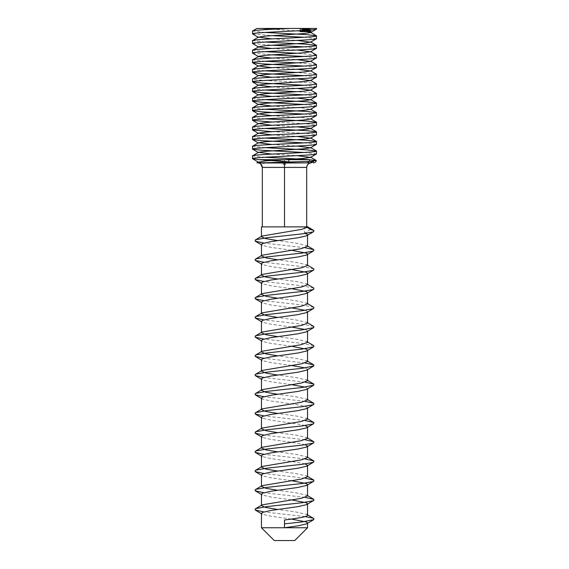 <?xml version="1.0" encoding="UTF-8"?>
<svg xmlns="http://www.w3.org/2000/svg" width="569" height="569" viewBox="0 0 569 569"><rect width="100%" height="100%" fill="white"/><g stroke="black" fill="none" stroke-linecap="round" stroke-linejoin="round"><path stroke-width="0.43" stroke-dasharray="2.85 2.13" d="M308.113 164.092L306.677 167.4L306.677 226.889L301.022 226.889L306.677 226.889L306.677 226.284L306.677 226.889L261.456 226.889M284.5 519.988L284.5 527.748M307.545 408.073L306.414 406.764L298.042 404.844L270.958 401.003L262.586 399.082L261.456 398.122M307.545 388.869L306.414 387.56L305.112 387.112M306.968 389.21L307.545 388.52M307.545 369.665L306.414 368.356L305.112 367.908M306.968 370.006L307.545 369.317M307.545 350.461L306.968 350.803M307.545 331.258L306.414 329.949L305.112 329.501M306.968 331.599L307.545 330.909M307.545 312.054L306.414 310.745L305.112 310.297M307.545 527.748L261.456 527.748M291.335 519.063L270.958 516.225L262.586 514.305L261.456 513.345M307.545 515.187L306.968 514.497L295.674 511.936L277.658 509.461M291.342 499.859L270.958 497.022L262.586 495.101L261.456 494.141M307.545 495.983L306.968 495.293L296.029 492.79L277.658 490.258M291.342 480.656L270.958 477.818L262.586 475.897L261.456 474.937M307.545 476.779L306.968 476.089L295.652 473.529L277.665 471.054M305.112 463.927L298.042 462.455L270.958 458.614L262.586 456.694L261.456 455.733M307.545 457.576L306.968 456.886L295.916 454.361L277.658 451.85M305.112 444.723L298.042 443.251L270.958 439.41L262.586 437.49L261.456 436.53M307.545 438.372L306.968 437.682L296.357 435.228L277.658 432.646M305.112 425.52L298.042 424.047L270.958 420.207L262.586 418.286L261.456 417.326M307.545 419.168L306.968 418.478L296.1 415.982L277.658 413.443M307.545 399.964L306.968 399.274L295.517 396.693L277.665 394.239M291.342 384.637L270.958 381.799L262.586 379.879L261.456 378.918M307.545 380.761L306.968 380.071L296.243 377.596L277.658 375.035M291.335 365.433L270.958 362.595L262.586 360.675L261.456 359.715M307.545 361.557L306.968 360.867L296.079 358.37L277.658 355.831M291.335 346.229L270.958 343.392L262.586 341.471L261.456 340.511M307.545 342.353L306.968 341.663L296.627 339.252L277.658 336.628M291.342 327.026L270.958 324.188L262.586 322.267L261.456 321.307M307.545 323.149L306.968 322.459L295.951 319.942L277.658 317.424M291.342 307.822L270.958 304.984L262.586 303.064L261.456 302.103M307.545 303.946L306.968 303.256L296.093 300.759L277.658 298.22M291.328 288.618L270.958 285.78L262.586 283.86L261.456 282.9M307.545 284.742L306.968 284.052L296.798 281.662L277.658 279.016M291.335 269.414L270.958 266.577L262.586 264.656L261.456 263.696M307.545 265.538L306.968 264.848L296.172 262.366L277.665 259.813M291.335 250.211L270.958 247.373L262.586 245.452L261.456 244.492M307.545 246.334L306.968 245.644L295.475 243.055L277.658 240.609M305.112 233.482L304.458 233.297L304.458 226.889M316.506 28.45L314.145 28.45L316.506 29.04M265.019 32.447L252.494 31.053M252.6 33.962L271.882 35.619M303.981 37.248L316.506 38.642M265.019 42.049L252.494 40.655M252.6 43.564L271.882 45.221M303.981 46.85L316.506 48.244M316.4 54.937L297.118 53.273M265.019 51.651L252.494 50.257M252.6 53.166L271.882 54.823M303.981 56.452L316.506 57.846M316.4 64.539L297.118 62.875M265.019 61.253L252.494 59.859M303.981 66.054L316.506 67.448M316.4 74.141L297.118 72.476M265.019 70.855L252.494 69.461M303.981 75.656L316.506 77.05M316.506 83.863C318.491 82.263 250.524 80.663 252.494 79.063M303.981 85.258L316.506 86.652M316.4 93.344L297.118 91.68M265.019 90.058L252.494 88.664M303.981 94.859L316.506 96.253M265.019 99.66L252.494 98.266M303.981 104.461L316.506 105.855M265.019 109.262L252.494 107.868M303.981 114.063L316.506 115.457M265.019 118.864L252.494 117.47M271.882 122.036L307.246 123.864L316.506 125.059M265.019 128.466L252.494 127.072M271.882 131.638L307.246 133.466L316.506 134.661M265.019 138.068L252.494 136.674M303.981 142.869L316.506 144.263M265.019 147.67L252.494 146.276M303.981 152.471L316.506 153.865M305.076 31.651L306.57 31.651L303.995 31.651L303.995 28.45L303.419 28.45L304.92 28.45L303.057 28.45L306.57 28.45L303.419 28.45L303.419 31.651L304.899 31.651L304.899 28.45L304.92 31.651L303.057 31.651L303.057 28.45L303.768 28.45L303.768 31.651L305.076 31.651L305.076 28.45M306.428 30.285L306.428 28.45L304.059 28.45L308.91 28.45L302.751 28.45L308.512 28.45L308.512 30.15M308.455 31.651L305.923 31.651L309.778 31.651L308.86 31.651L309.429 31.437L309.095 31.651L309.095 28.45L308.718 28.45L310.887 28.45L305.24 28.45L305.24 31.651L305.304 28.45L309.095 28.45L305.745 28.45L308.654 28.45L308.654 31.651L305.745 31.651L307.566 31.651L307.345 28.45M307.345 31.651L304.443 31.651L309.735 31.651L304.664 31.651L305.418 31.651L305.133 28.45L305.133 31.651L307.573 31.651L307.573 28.45L307.573 30.214M308.995 30.114L308.91 28.45L308.91 30.121M301.869 28.45L305.041 28.45L300.105 28.45L303.654 28.45L301.869 28.45L301.869 31.651L302.167 28.45M305.041 30.37L305.041 28.45L305.048 31.651L304.223 31.651L303.924 28.45M303.647 30.456L303.647 28.45L303.654 31.651L301.869 31.651M288.832 28.45L310.887 28.45L310.887 29.965M306.755 28.45L306.755 30.264L306.769 28.45M306.428 31.651L306.428 28.45L306.122 31.651M305.966 28.45L309.778 28.45L305.88 28.45L309.316 28.45L305.966 28.45L305.973 31.651L305.966 28.45M304.635 28.45L309.429 28.45L304.635 28.45L304.635 31.651L302.751 31.651L302.751 28.45M300.51 28.45L305.674 28.45L300.51 28.45L300.51 31.651L300.183 28.45M308.86 28.45L309.095 31.651L308.718 31.651L308.718 28.45L308.711 31.651L309.778 31.651M300.105 31.032L305.674 31.096L303.917 31.323L307.189 31.651M271.882 38.87L297.118 40.42M271.882 48.472L297.118 50.022M271.882 58.074L297.118 59.624M271.882 67.675L297.118 69.226M271.882 77.277L297.118 78.828M271.882 86.879L297.118 88.43M271.882 96.481L297.118 98.032M271.882 106.083L302.964 108.06L310.482 109.404M271.882 115.685L302.964 117.662L310.482 119.006M271.882 125.287L297.118 126.837M271.882 134.889L297.118 136.439M271.882 144.49L297.118 146.041M271.882 154.092L297.118 155.643M261.669 162.848L265.396 163.218L279.592 162.876C282.743 162.713 283.881 163.218 283.006 164.391L285.709 164.541C284.607 163.637 285.026 163.083 286.954 162.89L292.26 162.073M271.882 29.268L297.118 30.818M303.917 31.323L306.727 31.651L306.727 28.45M300.183 31.651L305.539 31.651L305.539 28.45L305.482 31.651M304.33 31.651L303.576 31.295M265.019 157.272L252.494 155.878M257.8 162.876L260.531 163.787L265.396 163.218M309.337 161.404L307.21 162.876L288.49 162.876L310.062 163.026C311.407 162.556 312.125 161.504 312.217 159.875L312.175 159.868M284.5 159.875L284.5 161.24M279.592 162.876L267.38 162.876M283.006 164.391L284.486 164.747L284.5 226.889M284.486 164.747L285.709 164.541M310.062 163.026L313.007 162.215M261.79 162.876L280.51 162.876M260.531 163.787L260.887 164.092M306.677 226.889L307.473 226.889M274.258 540.55L294.742 540.55M306.677 167.4L262.323 167.4L262.323 226.889M280.069 159.676L280.112 161.034M310.276 229.414L304.458 233.297M306.492 226.889L307.388 227.486M305.112 516.595L263.888 511.936M305.112 497.391L263.888 492.733M305.112 478.188L263.888 473.529M305.112 458.984L263.888 454.325M305.112 439.78L263.888 435.121M305.112 420.576L263.888 415.918M305.112 401.373L263.888 396.714M305.112 382.169L263.888 377.51M305.112 362.965L263.888 358.306M313.803 345.689L301.997 343.349L263.888 339.103M313.803 326.485L301.997 324.145L263.888 319.899M313.803 307.281L301.997 304.941L263.888 300.695M313.803 288.078L301.997 285.738L263.888 281.491M313.803 268.874L301.997 266.534L263.888 262.288M305.112 247.743L263.888 243.084M302.167 31.651L304.294 31.651M304.735 31.651L304.735 28.45M303.924 31.651L300.105 31.651M300.105 30.655L300.105 28.45M300.411 30.641L300.411 28.45M302.473 30.527L302.473 28.45M304.28 31.651L304.28 28.45M302.751 31.651L302.978 28.45M302.978 31.651L305.325 31.651M305.325 30.356L305.325 28.45M304.059 31.651L304.059 28.45M308.398 30.157L308.398 28.45M308.263 31.651L308.263 28.45M304.664 31.651L304.664 28.45M304.799 31.651L304.799 28.45M307.737 30.2L307.737 28.45M308.455 30.15L308.455 28.45L307.416 28.45L307.388 31.651L307.416 28.45L305.539 28.45L306.57 28.45L306.57 30.278M309.714 31.651L309.714 28.45L309.707 31.651M309.059 31.651L309.059 28.45M309.572 31.651L309.572 28.45M309.778 30.057L309.778 28.45M309.735 30.057L309.735 28.45M307.921 31.651L305.88 31.651L305.88 28.45L305.887 31.651L307.929 31.651L307.921 28.45L307.929 31.651M309.266 30.093L309.252 31.409M310.887 31.651L305.894 31.651L305.923 28.45L305.894 31.651L306.037 28.45L304.372 28.45L306.037 28.45L306.037 31.651L304.372 31.651L306.399 31.651L306.399 28.45M305.93 31.651L305.93 28.45M309.316 31.651L309.316 28.45M310.766 29.979L310.766 28.45M306.399 31.651L305.297 31.501M306.727 31.651L309.095 31.651L307.566 31.651L307.566 28.45M305.695 31.651L305.745 28.45L305.695 31.651M306.833 31.651L306.833 28.45M304.451 31.651L304.451 28.45L304.443 31.651M309.429 31.437L309.429 28.45M309.095 31.651L304.635 31.651M303.057 31.651L303.768 31.651L303.057 31.651M305.674 31.651L305.674 31.096M303.995 31.651L303.419 31.651L303.995 31.651M305.766 31.651L305.766 28.45M304.372 31.651L304.372 28.45M305.261 31.651L305.261 28.45L305.261 31.651M304.017 30.961L304.017 28.45M305.297 31.38L305.297 28.45M303.967 31.288L303.967 28.45M305.297 31.651L303.967 31.366M303.967 31.651L302.772 31.651L302.772 28.45L302.765 31.651L304.095 31.651L300.51 31.651M304.095 31.651L304.095 28.45M303.718 31.651L303.718 28.45M302.388 31.651L302.388 28.45M301.584 31.651L301.584 28.45M301.776 30.562L301.776 28.45M302.921 31.651L302.921 28.45M304.543 31.651L304.543 28.45M307.843 31.651L307.843 28.45M307.552 31.651L307.552 28.45M307.545 514.838L306.968 514.497M307.545 495.635L306.968 495.293M307.545 476.431L306.968 476.089M307.545 457.227L306.968 456.886M307.545 438.023L306.968 437.682M307.545 418.82L306.968 418.478M307.545 399.616L306.968 399.274M307.545 380.412L306.968 380.071M307.545 361.208L306.968 360.867M307.545 342.005L306.968 341.663M307.545 322.801L306.968 322.459M307.545 303.597L306.968 303.256M307.545 284.393L306.968 284.052M307.545 265.19L306.968 264.848M307.545 245.986L306.968 245.644M261.456 513.693L262.032 514.035M261.456 494.489L262.032 494.831M261.456 475.286L262.032 475.627M261.456 456.082L262.032 456.423M261.456 436.878L262.032 437.22M261.456 417.674L262.032 418.016M261.456 398.471L262.032 398.812M261.456 379.267L262.032 379.608M261.456 360.063L262.032 360.405M261.456 340.859L262.032 341.201M261.456 321.656L262.032 321.997M261.456 302.452L262.032 302.793M261.456 283.248L262.032 283.59M261.456 264.044L262.032 264.386M261.456 244.841L262.032 245.182M304.294 28.45L304.294 30.413M306.961 28.45L306.961 30.249M309.159 28.45L309.159 31.651M306.705 28.45L306.705 31.651M303.22 28.45L303.22 31.651M306.243 28.45L306.243 31.651"/><path stroke-width="0.85" d="M307.545 527.748L294.742 540.55L274.258 540.55L261.456 527.748L307.545 527.748L307.545 522.947L306.414 521.986L291.335 519.063M277.658 240.609L265.431 238.553L261.456 236.732L262.032 236.043L301.961 229.307L307.545 227.131L306.677 226.889L306.677 167.4L284.5 167.4L284.5 226.889L306.677 226.889M284.5 226.889L261.456 226.889L261.456 236.732M305.112 516.595L312.808 518.103L313.803 518.523L313.803 519.611L301.997 521.944L284.5 523.864L284.5 527.748L298.042 525.827L306.414 523.907L307.545 522.947M284.5 523.864L284.5 519.988C296.904 518.38 307.9 516.759 307.545 515.187L307.545 503.743L306.414 502.783L291.342 499.859M261.456 527.748L261.456 513.345L262.586 512.385L270.958 510.464L298.042 506.623L306.414 504.703L307.545 503.743M277.658 509.461L265.424 507.406L261.456 505.585L262.032 504.895L301.335 498.288L307.545 495.983L307.545 484.539L306.414 483.579L291.342 480.656M261.456 505.585L261.456 494.141L262.586 493.181L270.958 491.26L298.042 487.42L306.414 485.499L307.545 484.539M277.658 490.258L266.121 488.358L261.456 486.381L262.032 485.691L301.392 479.07L307.545 476.779L307.545 465.335L305.112 463.927M261.456 486.381L261.456 474.937L262.586 473.977L270.958 472.057L298.042 468.216L306.414 466.296L307.545 465.335M277.665 471.054L265.943 469.119L261.456 467.177L262.032 466.488L301.342 459.873L307.545 457.576L307.545 446.132L305.112 444.723M261.456 467.177L261.456 455.733L262.586 454.773L270.958 452.853L298.042 449.012L306.414 447.092L307.545 446.132M277.658 451.85L266.15 449.958L261.456 447.974L262.032 447.284L301.115 440.712L307.545 438.372L307.545 426.928L305.112 425.52M261.456 447.974L261.456 436.53L262.586 435.57L270.958 433.649L298.042 429.808L306.414 427.888L307.545 426.928M277.658 432.646L265.979 430.719L261.456 428.77L262.032 428.08L301.143 421.508L307.545 419.168L307.545 408.073M261.456 428.77L261.456 417.326L262.586 416.366L270.958 414.445L298.042 410.605L306.414 408.684L307.545 407.724M277.658 413.443L265.46 411.394L261.456 409.566L262.032 408.876L301.414 402.247L307.545 399.964L307.545 388.869M261.456 409.566L261.456 398.122L262.586 397.162L270.958 395.242L298.042 391.401L306.414 389.481L313.803 385.185L313.803 384.096L305.112 382.169M277.665 394.239L265.943 392.304L261.456 390.362L262.032 389.673L301.414 383.044L307.545 380.761L307.545 369.665M261.456 390.362L261.456 378.918L262.586 377.958L270.958 376.038L298.042 372.197L306.414 370.277L313.803 365.981L313.803 364.893L305.112 362.965M277.658 375.035L266.392 373.2L261.456 371.159L262.032 370.469L301.613 363.804L307.545 361.557L307.545 350.461M261.456 371.159L261.456 359.715L262.586 358.755L270.958 356.834L298.042 352.993L306.414 351.073L313.803 346.777L313.803 345.689L306.968 341.663M277.658 355.831L265.922 353.89L261.456 351.955L262.032 351.265L301.207 344.679L307.545 342.353L307.545 331.258M261.456 351.955L261.456 340.511L262.586 339.551L270.958 337.63L298.042 333.79L306.414 331.869L313.803 327.573L313.803 326.485L306.968 322.459M277.658 336.628L266.007 334.707L261.456 332.751L262.032 332.061L301.89 325.34L307.545 323.149L307.545 312.054M261.456 332.751L261.456 321.307L262.586 320.347L270.958 318.427L298.042 314.586L306.414 312.666L307.545 311.705M277.658 317.424L265.538 315.39L261.456 313.547L262.032 312.858L301.35 306.243L307.545 303.946L307.545 292.502L306.414 291.541L291.328 288.618M261.456 313.547L261.456 302.103L262.586 301.143L270.958 299.223L298.042 295.382L306.414 293.462L307.545 292.502M277.658 298.22L266.171 296.335L261.456 294.344L262.032 293.654L301.641 286.982L307.545 284.742L307.545 273.298L306.414 272.338L291.335 269.414M261.456 294.344L261.456 282.9L262.586 281.94L270.958 280.019L298.042 276.178L306.414 274.258L307.545 273.298M277.658 279.016L265.545 276.989L261.456 275.14L262.032 274.45L301.428 267.821L307.545 265.538L307.545 254.094L306.414 253.134L291.335 250.211M261.456 275.14L261.456 263.696L262.586 262.736L270.958 260.815L298.042 256.975L306.414 255.054L307.545 254.094M277.665 259.813L266.05 257.899L261.456 255.936L262.032 255.246L301.335 248.639L307.545 246.334L307.545 234.89C307.523 234.35 306.492 233.816 304.458 233.297M261.456 255.936L261.456 244.492L262.586 243.532L270.958 241.612L298.042 237.771L306.414 235.851L307.545 234.89M305.112 387.112L291.342 384.637M305.112 367.908L291.335 365.433M307.545 350.113L306.414 349.153L291.335 346.229M305.112 329.501L291.342 327.026M305.112 310.297L291.342 307.822M297.118 155.643L310.482 157.414L316.4 153.986L316.506 151.077C318.476 152.677 250.509 154.277 252.494 155.878L258.518 152.321L271.882 154.092M252.494 155.878L252.6 158.787L258.518 162.215L261.669 162.848M316.506 153.865C318.491 155.465 250.524 157.065 252.494 158.666L259.158 159.676L292.26 162.073M271.882 29.268L261.882 28.45L288.832 28.45C270.51 29.296 251.854 30.193 252.494 31.053L256.882 28.45L316.506 28.45L316.4 29.161L310.482 32.589L302.964 33.649L266.036 36.046L258.518 37.099L271.882 38.87M252.494 31.053L252.6 33.962L258.518 37.39M316.506 29.04C318.491 30.641 250.524 32.241 252.494 33.841M297.118 40.42L310.482 42.191L316.4 38.763L316.506 35.854C318.476 37.454 250.509 39.055 252.494 40.655L258.518 37.099M252.494 40.655L252.6 43.564L258.518 46.992L271.882 48.472M316.506 38.642C318.491 40.243 250.524 41.843 252.494 43.443M297.118 50.022L310.482 51.793L316.4 48.365L316.506 45.456C318.476 47.056 250.509 48.657 252.494 50.257L258.518 46.992M252.494 50.257L252.6 53.166L258.518 56.594L271.882 58.074M316.506 48.244C318.491 49.844 250.524 51.445 252.494 53.045M297.118 59.624L310.482 61.395L316.4 57.967L316.506 55.058C318.476 56.658 250.509 58.258 252.494 59.859L258.518 56.594M252.494 59.859L252.6 62.768L261.982 63.856L303.981 66.054M316.506 57.846C318.491 59.446 250.524 61.047 252.494 62.647M297.118 69.226L310.482 70.997L316.4 67.569L316.506 64.66C318.476 66.26 250.509 67.86 252.494 69.461L258.518 65.904L271.882 67.675M252.494 69.461L252.6 72.37L261.982 73.458L303.981 75.656M316.506 67.448C318.491 69.048 250.524 70.648 252.494 72.249M297.118 78.828L310.482 80.599L316.4 77.171L316.506 74.262C318.476 75.862 250.509 77.462 252.494 79.063L258.518 75.506L271.882 77.277M252.494 79.063L252.6 81.972L261.982 83.06L303.981 85.258M316.506 77.05C318.491 78.65 250.524 80.25 252.494 81.851M297.118 88.43L310.482 90.201L316.4 86.773L316.506 83.863C318.476 85.464 250.509 87.064 252.494 88.664L258.518 85.108L271.882 86.879M252.494 88.664L252.6 91.573L261.982 92.662L303.981 94.859M316.506 86.652C318.491 88.252 250.524 89.852 252.494 91.453M297.118 98.032L310.482 99.803L316.4 96.374L316.506 93.465C318.476 95.066 250.509 96.666 252.494 98.266L258.518 94.71L271.882 96.481M252.494 98.266L252.6 101.175L261.982 102.264L303.981 104.461M316.506 96.253C318.491 97.854 250.524 99.454 252.494 101.054M297.118 136.439L310.482 138.21L316.4 134.782L316.506 131.873C318.476 133.473 250.509 135.073 252.494 136.674L258.518 133.118L266.036 132.065L302.964 129.668L310.482 128.608L316.4 125.18L316.506 122.271C318.476 123.871 250.509 125.472 252.494 127.072L258.518 123.516L266.036 122.463L302.964 120.066L310.482 119.006L316.4 115.578L316.506 112.669C318.476 114.269 250.509 115.87 252.494 117.47L258.518 113.914L266.036 112.861L302.964 110.464L310.482 109.404L316.4 105.976L316.506 103.067C318.476 104.668 250.509 106.268 252.494 107.868L258.518 104.312L271.882 106.083M252.494 107.868L252.6 110.777L261.982 111.865L303.981 114.063M316.506 105.855C318.491 107.456 250.524 109.056 252.494 110.656M252.494 117.47L252.6 120.379L271.882 122.036M316.506 115.457C318.491 117.058 250.524 118.658 252.494 120.258M252.494 127.072L252.6 129.981L271.882 131.638M316.506 125.059C318.491 126.659 250.524 128.26 252.494 129.86M252.494 136.674L252.6 139.583L261.982 140.671L303.981 142.869M316.506 134.661C318.491 136.261 250.524 137.862 252.494 139.462M297.118 146.041L310.482 147.812L316.4 144.384L316.506 141.475C318.476 143.075 250.509 144.675 252.494 146.276L258.518 142.719L271.882 144.49M252.494 146.276L252.6 149.185L261.982 150.273L303.981 152.471M316.506 144.263C318.491 145.863 250.524 147.463 252.494 149.064M316.506 35.854L307.018 34.645L265.019 32.447M271.882 35.619L303.981 37.248M316.506 45.456L307.018 44.247L265.019 42.049M271.882 45.221L303.981 46.85M316.506 55.058L310.482 51.502M297.118 53.273L265.019 51.651M271.882 54.823L303.981 56.452M316.506 64.66L310.482 61.103M297.118 62.875L265.019 61.253M316.506 74.262L310.482 70.705M297.118 72.476L265.019 70.855M316.506 83.863L310.482 80.307M316.506 93.465L310.482 89.909M297.118 91.68L265.019 90.058M316.506 103.067L307.018 101.858L265.019 99.66M316.506 112.669L307.018 111.46L265.019 109.262M316.506 122.271L307.018 121.062L265.019 118.864M316.506 131.873L307.018 130.664L265.019 128.466M316.506 141.475L307.018 140.266L265.019 138.068M316.506 151.077L307.018 149.867L265.019 147.67M310.887 28.45L314.145 28.45M307.189 31.651L310.482 32.589M310.482 42.191L302.964 43.251L266.036 45.648L258.518 46.701M310.482 51.793L302.964 52.853L266.036 55.25L258.518 56.303M310.482 61.395L302.964 62.455L266.036 64.852L258.518 65.904M310.482 70.997L302.964 72.057L266.036 74.454L258.518 75.506M310.482 80.599L302.964 81.659L266.036 84.056L258.518 85.108M310.482 90.201L302.964 91.26L266.036 93.657L258.518 94.71M310.482 99.803L302.964 100.862L266.036 103.259L258.518 104.312M258.518 113.914L271.882 115.685M258.518 123.516L271.882 125.287M297.118 126.837L310.482 128.317L316.4 131.752M258.518 133.118L271.882 134.889M310.482 138.21L302.964 139.27L266.036 141.667L258.518 142.719M310.482 147.812L302.964 148.872L266.036 151.269L258.518 152.321M310.482 157.414L302.964 158.474L266.036 160.871L258.518 162.215M286.989 162.89L307.21 162.876L284.472 163.026L284.5 167.4L262.323 167.4L262.323 226.889M297.118 30.818L300.105 31.032M284.5 162.385L284.472 163.026L260.346 162.905L311.933 161.297L316.293 160.494L307.018 159.469L265.019 157.272M260.346 162.905L257.8 162.876C256.569 162.876 256.569 162.876 257.8 162.876C256.569 162.876 256.569 162.876 257.8 162.876M306.677 167.4C306.897 165.074 308.021 163.609 310.034 163.026L311.2 162.876C313.988 162.876 313.988 162.876 311.2 162.876L307.21 162.876L309.337 161.404L309.756 159.683L259.265 159.676M288.931 159.676L288.839 161.681M310.062 163.026L308.113 164.092M259.051 163.061C261.043 163.673 262.138 165.124 262.323 167.4L260.531 163.787M311.2 162.876L313.868 161.077M288.561 162.841L288.768 162.179M310.034 163.026L311.933 161.297M307.388 227.486L310.276 229.414L313.803 230.466L306.968 226.441M263.888 511.936L255.197 510.009L255.197 508.921L256.192 508.501L267.003 506.581L301.997 502.74L312.808 500.82L313.803 500.407L313.803 499.319L305.112 497.391M263.888 492.733L255.197 490.805L255.197 489.717L256.192 489.297L267.003 487.377L301.997 483.536L312.808 481.616L313.803 481.203L313.803 480.115L305.112 478.188M263.888 473.529L255.197 471.601L255.197 470.513L256.192 470.094L267.003 468.173L301.997 464.332L312.808 462.412L313.803 462L313.803 460.911L305.112 458.984M263.888 454.325L255.197 452.398L255.197 451.309L256.192 450.89L267.003 448.969L301.997 445.129L312.808 443.208L313.803 442.796L313.803 441.708L305.112 439.78M263.888 435.121L255.197 433.194L255.197 432.106L256.192 431.686L267.003 429.766L301.997 425.925L312.808 424.005L313.803 423.592L313.803 422.504L305.112 420.576M263.888 415.918L255.197 413.99L255.197 412.902L256.192 412.482L267.003 410.562L301.997 406.721L312.808 404.801L313.803 404.388L313.803 403.3L305.112 401.373M263.888 396.714L255.197 394.786L255.197 393.698L256.192 393.279L267.003 391.358L301.997 387.517L313.803 385.185M263.888 377.51L255.197 375.583L255.197 374.494L256.192 374.075L267.003 372.154L301.997 368.314L313.803 365.981M263.888 358.306L255.197 356.379L255.197 355.291L256.192 354.871L267.003 352.951L301.997 349.11L313.803 346.777M263.888 339.103L255.197 337.175L255.197 336.087L256.192 335.667L267.003 333.747L301.997 329.906L313.803 327.573M263.888 319.899L255.197 317.971L255.197 316.883L256.192 316.464L267.003 314.543L301.997 310.702L312.808 308.782L313.803 308.37L313.803 307.281L306.968 303.256M263.888 300.695L255.197 298.768L255.197 297.679L256.192 297.26L267.003 295.339L301.997 291.499L312.808 289.578L313.803 289.166L313.803 288.078L306.968 284.052M263.888 281.491L255.197 279.564L255.197 278.476L256.192 278.056L267.003 276.136L301.997 272.295L312.808 270.375L313.803 269.962L313.803 268.874L306.968 264.848M263.888 262.288L255.197 260.36L255.197 259.272L256.192 258.852L267.003 256.932L301.997 253.091L312.808 251.171L313.803 250.758L313.803 249.67L305.112 247.743M263.888 243.084L255.197 241.156L255.197 240.068L256.192 239.649L267.003 237.728L301.997 233.887L312.808 231.967L313.803 231.555L313.803 230.466M307.473 226.889L306.677 226.284L307.473 226.889M303.917 31.651L303.924 30.442L303.924 31.651M304.294 30.413L304.294 31.651L305.041 31.651L305.041 30.37M300.411 30.641L300.411 31.651L300.105 30.655M300.411 31.651L302.473 31.651L302.473 30.527M302.473 31.651L303.647 31.651L303.647 30.456M306.57 30.278L306.769 31.651M306.961 30.249L306.961 31.651L307.573 31.651L307.573 30.214M304.543 31.651L305.325 31.651L305.325 30.356M305.325 31.651L306.428 31.651L306.428 30.285M307.573 31.651L308.398 31.651L308.398 30.157M308.512 30.15L308.455 31.651L308.995 31.651L308.91 30.121M307.737 31.651L307.737 30.2M308.398 31.651L308.455 30.15M309.572 31.651L309.778 30.057M308.86 31.651L309.735 31.651L309.735 30.057M308.995 30.114L309.266 31.651L309.266 30.093M309.778 31.651L310.766 31.651L310.766 29.979M310.766 31.651L310.887 29.965M313.007 162.215L314.18 160.102M280.51 162.876L280.275 162.4M301.776 31.651L301.776 30.562M258.518 66.196L252.6 62.768M258.518 75.798L252.6 72.37M258.518 85.4L252.6 81.972M258.518 95.002L252.6 91.573M258.518 104.604L252.6 101.175M258.518 114.205L252.6 110.777M258.518 123.807L252.6 120.379M258.518 133.409L252.6 129.981M258.518 143.011L252.6 139.583M258.518 152.613L252.6 149.185M316.4 35.733L310.482 32.298M316.4 45.335L310.482 41.9M316.4 102.946L310.482 99.511M316.4 112.548L310.482 109.113M316.4 122.15L310.482 118.715M316.4 141.354L310.482 137.918M316.4 150.956L310.482 147.52M316.293 160.494L310.482 157.122M256.882 162.876L258.518 161.923M316.371 160.6C315.852 162.03 314.828 162.791 313.306 162.876M313.803 518.523L306.968 514.497M255.197 508.921L262.032 504.895M313.803 499.319L306.968 495.293M255.197 489.717L262.032 485.691M313.803 480.115L306.968 476.089M255.197 470.513L262.032 466.488M313.803 460.911L306.968 456.886M255.197 451.309L262.032 447.284M313.803 441.708L306.968 437.682M255.197 432.106L262.032 428.08M313.803 422.504L306.968 418.478M255.197 412.902L262.032 408.876M313.803 403.3L306.968 399.274M255.197 393.698L262.032 389.673M313.803 384.096L306.968 380.071M255.197 374.494L262.032 370.469M313.803 364.893L306.968 360.867M255.197 355.291L262.032 351.265M255.197 336.087L262.032 332.061M255.197 316.883L262.032 312.858M255.197 297.679L262.032 293.654M255.197 278.476L262.032 274.45M255.197 259.272L262.032 255.246M313.803 249.67L306.968 245.644M255.197 240.068L262.032 236.043M313.803 519.611L306.968 523.636M255.197 510.009L262.032 514.035M313.803 500.407L306.968 504.433M255.197 490.805L262.032 494.831M313.803 481.203L306.968 485.229M255.197 471.601L262.032 475.627M313.803 462L306.968 466.025M255.197 452.398L262.032 456.423M313.803 442.796L306.968 446.821M255.197 433.194L262.032 437.22M313.803 423.592L306.968 427.618M255.197 413.99L262.032 418.016M313.803 404.388L306.968 408.414M255.197 394.786L262.032 398.812M255.197 375.583L262.032 379.608M255.197 356.379L262.032 360.405M255.197 337.175L262.032 341.201M255.197 317.971L262.032 321.997M313.803 308.37L306.968 312.395M255.197 298.768L262.032 302.793M313.803 289.166L306.968 293.191M255.197 279.564L262.032 283.59M313.803 269.962L306.968 273.988M255.197 260.36L262.032 264.386M313.803 250.758L306.968 254.784M255.197 241.156L262.032 245.182M313.803 231.555L306.968 235.58"/></g></svg>
